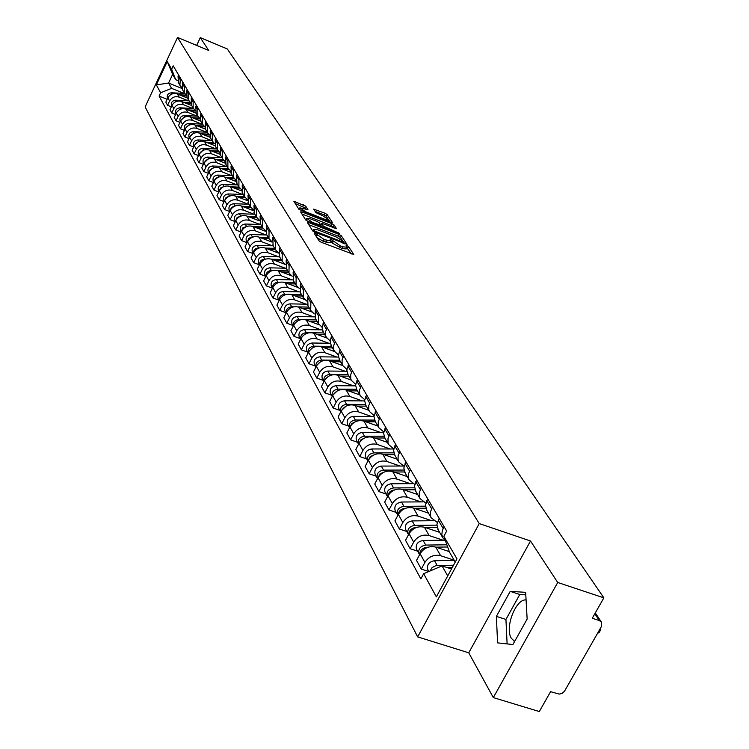 <?xml version="1.0" encoding="UTF-8"?>
<svg xmlns="http://www.w3.org/2000/svg" width="749" height="749" viewBox="0 0 749 749"><rect width="100%" height="100%" fill="white"/><g stroke="black" fill="none" stroke-linecap="round" stroke-linejoin="round"><path stroke-width="1.12" d="M315.095 233.211L314.206 233.239L319.093 240.897L321.302 242.292L353.781 254.473L348.547 246.571L347.012 245.606L346.113 245.522L347.03 247.207L342.873 246.824L340.299 245.822L331.105 239.427L330.187 239.343L331.077 241.009L324.27 239.614L315.095 233.211M514.657 641.406L511.398 638.391C504.451 628.121 515.687 598.666 526.079 599.921M305.686 206.125L293.88 201.359L298.963 209.374L331.227 222.519L332.434 222.49L327.116 214.551L325.019 213.24L313.672 209.13L315.947 212.66L323.072 215.955L328.877 219.925L325.469 219.56L305.648 211.789L299.853 207.819L307.923 209.636L305.686 206.125L304.843 207.819L295.237 203.55M530.507 540.993L468.752 652.81L493.31 697.591L557.724 582.488L530.507 540.993L479.248 523.579L177.532 37.45L208.69 50.436L200.292 37.637L227.275 48.938L603.863 597.842L592.272 618.253L599.378 620.575L594.818 613.768M557.724 582.488L603.863 597.842M308.663 222.556L307.399 222.584L312.698 230.879L314.87 232.256L347.012 244.361L341.347 235.823L339.194 234.465L308.663 222.556L308.101 223.689M305.742 219.981L300.583 211.911L301.838 211.892L332.022 223.717L334.138 225.046L336.526 228.688L322.988 223.764L321.696 223.633L323.278 226.104L339.784 233.529L307.886 221.339L305.742 219.981M493.31 697.591L539.308 711.55L550.571 691.702L559.316 694.098L562.19 693.302L564.465 691.299L601.335 626.651L601.522 622.26L599.378 620.575M468.752 652.81L417.67 636.893L145.137 106.901L177.532 37.45M200.292 37.637L196.641 45.417M445.44 540.806L442.725 537.651L441.844 534.533L442.313 530.479L444.12 526.716M449.297 551.61L435.74 547.107C429.205 545.656 423.99 547.865 420.095 553.745L424.898 562.415C428.821 556.507 434.074 554.279 440.655 555.73L454.147 560.177M424.898 562.415L421.294 569.09L428.793 571.534M439.157 518.261L436.864 524.712L438.305 530.039M420.095 553.745L416.528 560.383L421.294 569.09M437.238 522.437L431.152 517.728L430.666 516.548L430.394 511.998L432.501 506.942M417.624 551.17L410.143 548.708L413.663 542.126C417.511 536.303 422.679 534.112 429.158 535.563L443.127 540.226M427.707 498.787L425.469 505.135L426.893 510.406M439.644 532.352L424.421 527.249C417.979 525.798 412.849 527.961 409.038 533.747L405.546 540.291L410.143 548.708M425.778 503.094L419.974 498.497L419.496 497.336L419.215 492.833L421.284 487.852M406.744 531.472L399.376 529.009L402.822 522.53C406.595 516.791 411.678 514.647 418.064 516.098L431.817 520.733M416.65 479.969L414.459 486.241L415.882 491.438M428.484 513.131L413.476 508.056C407.138 506.605 402.091 508.73 398.346 514.432L394.929 520.883L399.376 529.009M414.712 484.397L409.179 479.912L408.533 478.162L408.561 473.668L410.443 469.408M396.221 512.428L388.965 509.985L392.345 503.59C396.052 497.935 401.043 495.829 407.334 497.28L420.891 501.886M405.958 461.796L403.823 467.975L405.228 473.115M417.689 494.555L402.906 489.509C396.652 488.058 391.69 490.146 388.019 495.772L384.668 502.13L388.965 509.985M404.029 466.327L398.74 461.946L398.103 460.214L398.112 455.776L399.957 451.581M386.053 494.012L378.9 491.587L382.215 485.277C385.847 479.706 390.763 477.647 396.961 479.088L410.321 483.667M395.631 444.213L393.534 450.308L394.929 455.383M407.25 476.589L392.682 471.57C386.521 470.129 381.634 472.179 378.03 477.712L374.734 483.985L378.9 491.587M393.702 448.848L388.647 444.56L388.01 442.846L388.01 438.474L389.817 434.326M376.213 476.205L369.163 473.789L372.412 467.563C375.979 462.067 380.82 460.045 386.933 461.487L400.088 466.047M385.632 427.202L383.582 433.222L384.967 438.231M397.148 459.203L382.786 454.212C376.71 452.771 371.907 454.783 368.368 460.242L365.137 466.43L369.163 473.789M383.713 431.93L378.872 427.745L378.245 426.05L378.236 421.724L380.005 417.642M366.692 458.959L359.735 456.553L362.928 450.421C366.43 445 371.195 443.015 377.215 444.447L390.192 448.979M375.951 410.742L373.948 416.669L375.324 421.631M387.364 442.369L373.199 437.407C367.216 435.965 362.488 437.94 359.005 443.333L355.841 449.428L359.735 456.553M374.051 415.545L369.407 411.454L368.78 409.778L368.77 405.509L370.512 401.473M357.46 442.256L350.607 439.869L353.743 433.821C357.189 428.475 361.87 426.518 367.806 427.951L380.604 432.454M366.579 394.789L364.613 400.649L365.98 405.546M377.889 426.059L363.92 421.125C358.022 419.693 353.359 421.631 349.942 426.949L346.824 432.969L350.607 439.869M364.697 399.676L360.241 395.669L359.623 394.011L359.595 389.798L361.299 385.819M348.519 426.078L341.759 423.7L344.84 417.727C348.219 412.456 352.845 410.536 358.696 411.959L371.307 416.435M357.498 379.34L355.569 385.117L356.927 389.967M368.705 410.246L354.923 405.349C349.1 403.917 344.512 405.827 341.16 411.07L338.099 417.006L341.759 423.7M355.635 384.284L351.347 380.37L350.738 378.732L350.71 374.566L352.386 370.643M339.859 410.386L333.183 408.027L336.207 402.129C339.54 396.933 344.081 395.041 349.858 396.464L362.301 400.902M348.688 364.36L346.796 370.072L348.145 374.856M359.801 394.92L346.197 390.042C340.458 388.628 335.936 390.501 332.64 395.678L329.635 401.539L333.183 408.027M346.843 369.36L342.733 365.531L342.124 363.911L342.087 359.801L343.725 355.925M331.451 395.163L324.869 392.822L327.837 386.999C331.114 381.868 335.589 380.015 341.291 381.428L353.565 385.847M340.149 349.83L338.295 355.466L339.634 360.194M351.159 380.043L337.743 375.202C332.079 373.788 327.622 375.633 324.373 380.735L321.424 386.531L324.869 392.822M338.333 354.876L334.363 351.131L333.764 349.54L333.726 345.467L335.337 341.647M323.296 380.398L316.799 378.067L319.72 372.328C322.931 367.263 327.35 365.428 332.977 366.841L345.083 371.223M331.863 335.73L330.075 340.711L331.367 345.972M342.77 365.606L329.532 360.803C323.942 359.389 319.551 361.205 316.359 366.242L313.457 371.963L316.799 378.067M330.066 340.823L326.246 337.162L325.656 335.58L325.609 331.564L327.191 327.781M315.376 366.064L308.963 363.752L311.837 358.078C315.001 353.079 319.355 351.272 324.897 352.685L336.853 357.039M323.811 322.042L322.033 327.538L323.343 332.163M334.616 351.581L321.555 346.815C316.041 345.411 311.715 347.199 308.569 352.17L305.714 357.816L308.963 363.752M322.042 327.173L318.362 323.587L318.522 315.816L319.28 314.327M307.68 352.133L301.351 349.839L304.178 344.24C307.296 339.297 311.584 337.527 317.061 338.932L328.858 343.257M316.003 308.747L315.254 310.236L315.554 318.746M326.723 337.977L313.812 333.23C308.363 331.835 304.094 333.586 301.004 338.501L298.196 344.072L301.351 349.839M314.262 313.915L310.704 310.404L310.854 302.727L311.593 301.248M300.209 338.604L293.954 336.32L296.735 330.796C299.806 325.918 304.038 324.177 309.44 325.562L321.087 329.86M308.41 295.827L307.67 297.297L307.979 305.714M319.093 324.757L306.285 320.029C300.911 318.634 296.698 320.366 293.655 325.216L290.893 330.721L293.954 336.32M306.687 301.023L303.261 297.596L303.392 290.003L304.122 288.543M292.943 325.459L286.773 323.184L289.507 317.726C292.522 312.904 296.698 311.191 302.034 312.576L313.541 316.846M301.023 283.272L300.302 284.723L300.621 293.046M311.724 311.93L298.963 307.193C293.655 305.807 289.507 307.511 286.511 312.305L283.796 317.745L286.773 323.184M299.338 288.487L296.024 285.135L296.145 277.626L296.857 276.184M285.884 312.67L279.78 310.414L282.476 305.012C285.444 300.255 289.563 298.57 294.834 299.946L306.191 304.178M293.851 271.063L293.131 272.496L293.458 280.725M304.6 299.478L291.848 294.703C286.605 293.336 282.513 295.012 279.564 299.74L276.887 305.115L279.78 310.414M292.185 276.297L288.983 273.02L289.086 265.595L289.797 264.172M279.012 300.227L272.982 297.99L275.641 292.653C278.562 287.953 282.626 286.287 287.831 287.663L299.048 291.867M286.867 259.182L286.165 260.596L286.502 268.741M297.746 287.382L284.929 282.56C279.752 281.193 275.707 282.85 272.795 287.522L270.164 292.831L272.982 297.99M285.238 264.444L282.13 261.223L282.223 253.883L282.925 252.479M272.318 288.122L266.372 285.893L268.985 280.622C271.868 275.978 275.875 274.34 281.015 275.707L292.101 279.883M280.07 247.629L279.377 249.024L279.723 257.076M291.192 275.651L278.188 270.745C273.076 269.378 269.088 271.007 266.223 275.632L263.629 280.875L266.372 285.893M278.469 252.89L275.463 249.745L275.548 242.489L276.231 241.094M265.811 276.334L259.931 274.125L262.506 268.91C265.343 264.322 269.303 262.712 274.377 264.069L285.332 268.208M273.46 236.375L272.776 237.751L273.123 245.719M285.032 264.322L271.625 259.238C266.578 257.881 262.637 259.491 259.809 264.051L257.253 269.237L259.931 274.125M271.878 241.646L268.975 238.566L269.041 231.385L269.715 230.018M279.602 256.87L263.405 256.448C259.257 257.122 257.628 259.351 258.517 263.124L259.444 264.809L253.658 262.665L256.195 257.506C258.995 252.975 262.899 251.383 267.917 252.731L278.731 256.851M267.009 225.412L266.344 226.778L266.7 234.652M278.469 253.068L265.24 248.022C260.24 246.683 256.355 248.265 253.574 252.778L251.055 257.899L253.658 262.665M265.464 230.701L262.646 227.677L262.712 220.571L263.376 219.223M253.162 253.621L247.554 251.495L250.044 246.402C252.806 241.918 256.664 240.345 261.626 241.693L272.318 245.775M260.736 214.738L260.081 216.087L260.437 223.876M271.896 242.039L259.014 237.105C254.08 235.766 250.241 237.33 247.498 241.787L245.017 246.852L247.554 251.495M259.22 220.028L256.486 217.07L256.533 210.038L257.188 208.699M247.048 242.685L241.599 240.607L244.052 235.57C246.777 231.141 250.587 229.597 255.493 230.926L266.054 234.989M254.623 204.327L253.967 205.666L254.332 213.371M265.502 231.291L252.937 226.46C248.069 225.131 244.277 226.666 241.571 231.076L239.118 236.085L241.599 240.607M253.125 209.626L250.475 206.724L250.522 199.777L251.168 198.448M241.103 232.031L235.795 229.999L238.219 225.018C240.906 220.637 244.67 219.111 249.511 220.44L259.95 224.466M248.659 194.188L248.013 195.508L248.387 203.138M259.285 220.824L247.03 216.077C242.208 214.757 238.463 216.274 235.795 220.637L233.379 225.589L235.795 229.999M247.189 199.477L244.614 196.641L244.651 189.759L245.288 188.448M235.298 221.638L230.13 219.654L232.527 214.729C235.177 210.403 238.894 208.896 243.678 210.216L254.005 214.214M242.845 184.301L242.208 185.602L242.582 193.148M253.237 210.609L241.253 205.956C236.487 204.646 232.789 206.144 230.158 210.45L227.78 215.356L230.13 219.654M241.403 189.591L238.903 186.81L238.931 179.994L239.558 178.702M229.643 211.508L224.616 209.561L226.966 204.692C229.587 200.414 233.257 198.925 237.995 200.236L248.2 204.205M237.171 174.648L236.553 175.94L236.927 183.411M247.348 200.657L235.626 196.088C230.917 194.777 227.256 196.257 224.663 200.517L222.313 205.366L224.616 209.561M235.757 179.938L233.323 177.213L233.342 170.472L233.969 169.19M224.129 201.621L219.223 199.721L221.554 194.899C224.129 190.658 227.762 189.197 232.443 190.499L242.536 194.44M231.638 165.229L231.02 166.512L231.404 173.908M241.618 190.939L230.13 186.454C225.477 185.153 221.863 186.613 219.298 190.826L216.985 195.62L219.223 199.721M230.252 170.519L227.883 167.842L227.893 161.175L228.511 159.902M218.745 191.969L213.971 190.106L216.264 185.34C218.811 181.146 222.397 179.704 227.022 180.996L237.012 184.909M226.235 156.045L225.627 157.309L226.02 164.63M236.029 181.464L224.775 177.045C220.159 175.753 216.592 177.195 214.064 181.361L211.78 186.108L213.971 190.106M224.878 161.325L222.575 158.704L222.575 152.094L223.183 150.839M213.493 182.541L208.831 180.724L211.096 176.006C213.605 171.858 217.154 170.435 221.732 171.718L231.61 175.603M220.964 147.076L220.365 148.321L220.758 155.567M230.589 172.214L219.532 167.86C214.972 166.578 211.452 168.001 208.952 172.12L206.696 176.82L208.831 180.724M219.626 152.347L217.388 149.772L217.379 143.237L217.978 141.992M208.362 173.337L203.822 171.558L206.059 166.896C208.531 162.795 212.042 161.381 216.573 162.664L226.338 166.521M215.815 138.312L215.225 139.548L215.618 146.72M225.29 163.188L214.42 158.891C209.907 157.618 206.424 159.013 203.962 163.104L201.734 167.748L203.822 171.558M214.495 143.574L212.313 141.046L212.313 134.577L212.894 133.35M203.363 164.349L198.925 162.608L201.125 157.992C203.578 153.929 207.042 152.534 211.527 153.807L221.189 157.636M210.778 129.755L210.197 130.972L210.591 138.078M220.122 154.369L209.42 150.128C204.964 148.854 201.518 150.24 199.075 154.285L196.884 158.882L198.925 162.608M209.495 134.998L207.37 132.526L207.351 126.122L207.932 124.905M198.466 155.567L194.141 153.863L196.313 149.294C198.738 145.269 202.164 143.902 206.593 145.166L216.161 148.967M205.863 121.385L205.292 122.602L205.685 129.633M215.085 145.765L204.543 141.561C200.123 140.297 196.715 141.673 194.309 145.671L192.147 150.221L194.141 153.863M204.599 126.628L202.53 124.194L202.511 117.855L203.082 116.647M193.682 146.982L189.46 145.315L191.613 140.784C194 136.814 197.39 135.457 201.781 136.711L211.237 140.484M201.06 113.211L200.489 114.41L200.891 121.375M210.169 137.348L199.768 133.191C195.405 131.936 192.025 133.294 189.656 137.245L187.512 141.758L189.46 145.315M199.814 118.436L197.802 116.058L197.773 109.775L198.335 108.577M189.01 138.593L184.891 136.955L187.016 132.47C189.375 128.538 192.727 127.199 197.062 128.444L206.434 132.198M196.36 105.216L195.798 106.405L196.201 113.305M205.395 129.128L195.105 125.008C190.78 123.763 187.447 125.092 185.097 129.015L182.99 133.472L184.891 136.955M195.143 110.431L193.176 108.09L193.139 101.873L193.701 100.684M184.451 130.392L180.415 128.781L182.513 124.343C184.844 120.449 188.158 119.128 192.456 120.364L201.734 124.091M191.772 97.407L191.21 98.578L191.613 105.412M200.723 121.095L190.536 117.003C186.258 115.758 182.962 117.078 180.64 120.963L178.552 125.373L180.415 128.781M183.627 102.285L190.574 102.604L188.645 100.31L188.608 94.14L189.16 92.97M179.985 122.359L176.043 120.786L178.112 116.395C180.415 112.537 183.702 111.227 187.952 112.462L197.127 116.161M187.278 89.758L186.726 90.919L187.128 97.698M196.163 113.239L186.08 109.167C181.838 107.94 178.571 109.242 176.287 113.08L174.227 117.453L176.043 120.786M186.098 94.945L184.226 92.689L184.722 85.423M175.612 114.513L171.764 112.968L173.815 108.614C176.09 104.794 179.329 103.502 183.542 104.729L192.633 108.399M182.878 82.278L182.335 83.429L182.747 90.142M191.697 105.543L181.707 101.508C177.513 100.282 174.283 101.574 172.017 105.375L169.986 109.71L171.764 112.968M181.726 87.446L179.891 85.236L180.387 78.036M171.334 106.826L167.579 105.309L169.602 101.003C171.849 97.22 175.06 95.947 179.226 97.164L188.224 100.806M178.571 74.956L178.037 76.098L178.449 82.746M187.316 98.016L177.429 94.009C173.281 92.792 170.089 94.065 167.842 97.829L165.838 102.126L167.579 105.309M455.242 562.068L449.494 552.153L443.839 536.321L446.676 531.06L173.216 65.837L171.661 69.151L175.687 79.684L172.626 74.394L168.581 83.027L171.615 88.373L183.917 93.372M451.478 568.997L442.041 565.907L447.715 575.925M443.839 536.321L456.974 558.876L436.349 596.869L423.672 573.706L442.041 565.907M171.615 88.373L160.623 92.754L159.088 96.041L420.872 578.902L423.672 573.706M160.623 92.754L156.335 84.909L167.233 61.549L171.661 69.151M479.248 523.579L417.67 636.893M496.381 616.39L497.57 642.867L512.915 644.543L527.146 619.039L525.648 592.337L510.228 591.364L496.381 616.39L505.931 619.451L507.12 643.906M181.951 88.466L168.581 83.027L156.335 84.909M177.494 80.424L175.687 79.684M167.158 99.299L159.088 96.041M172.626 74.394L167.233 61.549M525.798 594.884L519.787 594.491L505.931 619.451M519.787 594.491L510.228 591.364M317.042 237.686L323.39 241.375L324.27 239.614M330.946 241.281L330.197 242.76L323.39 241.375M346.89 247.479L346.15 248.949L341.993 248.574L332.406 243.135L330.852 241.468M351.421 253.948L346.806 247.657M342.443 240.476L340.486 237.545L338.333 236.188L308.719 224.653M344.68 243.837L343.988 242.798M314.608 231.029L344.091 242.601L343.351 241.44L336.404 237.049L317.988 229.887L313.765 229.475L314.608 231.029L314.159 231.937M301.894 213.961L331.17 225.421L332.022 223.717M334.223 228.155L331.17 225.421M321.761 223.792L320.9 225.515L321.696 226.732M310.208 218.764L306.697 218.399L312.586 222.453L320.965 225.346L319.392 222.865L317.258 221.517L310.208 218.764M305.948 219.916L306.697 218.399M305.695 209.13L304.843 207.819M327.884 218.652L326.274 216.236L324.186 214.916L315.086 211.349M330.197 222.125L328.83 220.066M453.519 565.233L435.834 565.635L432.107 567.573L430.057 571M454.287 560.421L434.514 560.711C428.99 561.787 426.724 564.699 427.716 569.446L427.988 569.923M599.078 630.621L600.679 629.825L600.202 628.636M452.274 567.536L447.256 567.611M437.5 567.836L433.999 569.324M600.324 630.452L599.125 632.549L597.515 633.354M446.872 544.804L425.722 545.075C420.264 546.133 418.036 549.008 419.028 553.708L419.618 554.635M444.691 540.207L423.129 540.469C417.689 541.518 415.47 544.383 416.463 549.073L416.725 549.541M447.649 546.995L435.862 547.144M427.96 547.247L426.949 547.266C422.473 547.875 420.095 550.215 419.805 554.279M436.854 525.143L414.637 525.367C409.272 526.397 407.082 529.234 408.065 533.868L408.551 534.655M433.643 520.714L412.137 520.911C406.782 521.941 404.61 524.759 405.593 529.393L405.855 529.861M437.098 527.268L424.842 527.39M416.435 527.474L415.826 527.483C411.538 528.036 409.188 530.273 408.804 534.187M439.298 531.762L437.931 531.771M425.479 506.165L403.926 506.324C398.646 507.326 396.493 510.116 397.485 514.703L397.859 515.349M423.045 501.877L401.511 502.017C396.249 503.019 394.105 505.8 395.088 510.369L395.341 510.837M425.853 508.206L414.197 508.299M405.34 508.365L405.078 508.365C400.958 508.861 398.655 510.996 398.168 514.769M428.147 512.55L426.799 512.559M414.534 487.814L393.571 487.917C388.375 488.891 386.269 491.644 387.242 496.175L387.533 496.69M412.914 483.657L391.231 483.751C386.053 484.725 383.956 487.468 384.93 491.981L385.183 492.439M415.021 489.79L403.889 489.846M417.352 493.984L416.032 493.994M394.648 489.893C390.725 490.352 388.478 492.393 387.898 495.997M403.983 470.054L383.563 470.11C378.442 471.055 376.363 473.771 377.337 478.246L377.552 478.63M403.243 466.037L381.297 466.075C376.195 467.02 374.126 469.726 375.099 474.192L375.352 474.641M404.591 471.964L393.908 471.992M406.922 476.027L405.621 476.027M384.303 472.029L379.996 473.864L377.973 477.815M393.805 452.864L373.863 452.873C368.826 453.8 366.785 456.469 367.759 460.897L367.89 461.15M393.674 448.979L371.673 448.969C366.654 449.896 364.623 452.555 365.587 456.965L365.84 457.414M394.545 454.718L384.237 454.718M396.83 458.65L395.547 458.65M374.285 454.755L370.324 456.553L368.377 460.223M383.994 436.218L364.482 436.18C359.511 437.079 357.516 439.719 358.471 444.091L358.546 444.223M383.638 432.454L362.357 432.398C357.404 433.297 355.41 435.927 356.374 440.29L356.618 440.73M384.836 438.006L374.875 437.987M387.046 441.816L385.791 441.816M364.576 438.034L360.952 439.794L359.099 443.165M374.519 420.086L355.391 420.011C350.495 420.891 348.528 423.494 349.483 427.81L347.686 424.561M373.957 416.444L353.331 416.35C348.454 417.221 346.487 419.815 347.442 424.121M375.436 421.827L365.793 421.781M377.58 425.516L376.344 425.507M355.148 421.865L351.871 423.56L350.111 426.63M365.372 404.451L346.572 404.329C341.816 405.162 339.859 407.69 340.72 411.922M364.604 400.921L344.577 400.781C339.765 401.642 337.836 404.198 338.791 408.458L339.035 408.888M366.317 406.136L356.973 406.08M368.396 409.712L367.179 409.703M346.01 406.201L341.422 410.583M356.533 389.283L338.024 389.134C333.408 389.901 331.47 392.364 332.21 396.502M355.578 385.857L336.086 385.688C331.348 386.521 329.448 389.049 330.393 393.253L330.637 393.684M357.479 390.922L348.425 390.847M359.492 394.386L358.294 394.377M337.125 391.034L333.005 395.013M347.985 374.575L329.729 374.378C325.244 375.099 323.325 377.487 323.961 381.541M346.853 371.242L327.847 371.036C323.175 371.86 321.312 374.35 322.248 378.507L322.482 378.928M348.903 376.157L340.121 376.064M350.86 379.518L349.68 379.509M328.493 376.344L324.869 379.883M339.681 360.288L321.677 360.063C317.323 360.737 315.423 363.05 315.966 367.019M338.408 357.058L319.851 356.814C315.245 357.619 313.41 360.072 314.337 364.192L314.571 364.613M340.58 361.823L332.06 361.72M342.471 365.091L341.319 365.081M320.076 362.113L316.996 365.166M331.62 346.413L313.859 346.16C309.627 346.787 307.745 349.034 308.195 352.91M330.234 343.276L312.08 343.005C307.539 343.791 305.732 346.216 306.659 350.289L306.884 350.701M332.49 347.901L324.223 347.789M334.335 351.084L333.193 351.066M311.865 348.351L309.393 350.822M323.793 332.931L311.809 332.743M309.59 332.706L306.257 332.65C302.156 333.23 300.283 335.421 300.649 339.203M322.313 329.878L304.534 329.588C300.059 330.356 298.271 332.753 299.197 336.778L299.422 337.181M324.635 334.382L316.602 334.26M326.414 337.471L325.3 337.453M303.794 335.075L302.09 336.797M316.181 319.832L304.862 319.626M301.547 319.57L298.879 319.523C294.891 320.066 293.037 322.182 293.318 325.881M314.646 316.864L297.203 316.546C292.784 317.295 291.024 319.664 291.941 323.643L292.166 324.045M316.996 321.237L309.197 321.106M318.737 324.242L317.632 324.223M308.775 307.09L297.943 306.884M293.889 306.8L291.698 306.762C287.822 307.259 285.987 309.318 286.193 312.932M307.202 304.206L290.069 303.86C285.706 304.6 283.974 306.931 284.882 310.872L285.107 311.275M309.58 308.457L301.997 308.316M311.294 311.378L310.18 311.359M301.575 294.694L291.146 294.479M286.521 294.385L284.714 294.348C280.95 294.806 279.134 296.801 279.265 300.33M299.993 291.885L283.131 291.53C278.825 292.241 277.121 294.554 278.019 298.448L278.244 298.842M302.353 296.033L294.984 295.874M304.075 298.87L302.924 298.851M294.572 282.635L284.48 282.41M279.396 282.298L277.926 282.261C274.265 282.691 272.467 284.629 272.533 288.065M292.99 279.901L276.381 279.517C272.13 280.229 270.445 282.504 271.344 286.352L271.559 286.755M295.331 283.937L288.15 283.777M297.081 286.698L295.874 286.68M287.756 270.895L277.963 270.661M272.486 270.529L271.307 270.501C267.758 270.904 265.979 272.776 265.97 276.128M286.202 268.236L269.809 267.833C265.605 268.526 263.957 270.773 264.846 274.583L265.062 274.977M288.487 272.159L281.502 271.999M290.294 274.855L289.002 274.827M281.109 259.463L271.597 259.22M265.792 259.07L264.865 259.051C261.42 259.416 259.66 261.232 259.594 264.5M281.83 260.699L275.023 260.521M283.712 263.33L282.317 263.292M274.64 248.331L265.371 248.078M259.294 247.91L258.592 247.891C255.24 248.237 253.499 249.997 253.377 253.171M273.17 245.803L257.169 245.363C253.078 246.028 251.467 248.228 252.347 251.954L252.553 252.338M275.342 249.529L268.713 249.351M277.327 252.095L275.801 252.057M268.339 237.48L259.313 237.218M252.975 237.04L250.746 237.283L248.734 238.519L247.32 242.133M266.906 235.008L251.093 234.559C247.048 235.205 245.457 237.377 246.337 241.075L246.543 241.459M269.013 238.65L262.562 238.463M271.138 241.15L269.453 241.103M262.187 226.9L253.396 226.638M246.833 226.441L242.863 227.865L241.421 231.375M260.792 224.494L245.166 224.026C241.169 224.663 239.605 226.807 240.476 230.467L240.682 230.842M262.843 228.033L256.551 227.846M265.137 230.486L263.264 230.43M256.195 216.583L247.629 216.311M240.85 216.105L237.143 217.472L235.673 220.871M254.838 214.233L239.39 213.746C235.448 214.383 233.903 216.498 234.755 220.122L234.961 220.496M256.841 217.697L250.7 217.5M259.22 220.084L257.235 220.028M250.353 206.518L241.993 206.247M249.024 204.234L233.763 203.728C229.859 204.346 228.333 206.443 229.185 210.029L229.391 210.403M233.763 203.728L235.046 206.012L231.553 207.342L230.074 210.628M250.999 207.604L244.989 207.407M253.153 209.935L251.355 209.879M244.642 196.697L236.497 196.425M243.35 194.468L228.258 193.954C224.4 194.562 222.902 196.641 223.745 200.189L223.951 200.554M229.344 196.182L226.048 197.511L224.606 200.638M245.316 197.764L239.408 197.558M247.245 200.03L245.616 199.974M239.071 187.119L231.123 186.838M237.817 184.937L222.893 184.413C219.083 185.003 217.594 187.063 218.436 190.574L218.633 190.939M223.801 186.595L220.683 187.905L219.27 190.873M239.792 188.158L233.969 187.952M241.496 190.368L240.017 190.312M233.641 177.766L225.88 177.485M232.415 175.631L217.65 175.097C213.886 175.678 212.416 177.71 213.259 181.192L213.456 181.548M218.39 177.232L215.796 178.225L214.242 180.462L214.074 181.342L216.264 185.34M234.409 178.777L228.651 178.571M235.898 180.93L234.549 180.883M228.351 168.628L220.758 168.338M227.134 166.55L212.538 165.997C208.812 166.568 207.361 168.581 208.194 172.027L208.391 172.382M213.09 168.094L210.329 169.377L208.999 172.036M229.166 169.62L223.455 169.405M230.449 171.718L229.203 171.671M223.193 159.706L215.749 159.415M221.976 157.674L207.539 157.112C203.85 157.674 202.427 159.659 203.251 163.076L203.438 163.432M207.922 159.181L204.037 162.936M224.073 160.679L218.38 160.455M225.131 162.72L223.988 162.673M218.174 150.98L210.853 150.689M216.938 148.995L202.651 148.424C199.009 148.976 197.596 150.952 198.419 154.331L198.607 154.678M202.857 150.474L199.206 154.032M219.101 151.944L213.428 151.71M219.953 153.929L218.895 153.882M213.278 142.46L206.059 142.17M212.004 140.522L197.886 139.941C194.272 140.484 192.877 142.432 193.691 145.783L193.888 146.121M197.914 141.964L194.478 145.334M214.27 143.396L208.578 143.171M214.907 145.334L213.914 145.297M208.503 134.137L201.378 133.837M207.192 132.227L193.214 131.637C189.647 132.18 188.271 134.099 189.076 137.423L189.263 137.76M193.064 133.659L189.872 136.824M209.495 135.054L203.831 134.811M209.982 136.936L209.046 136.898M203.85 125.991L196.8 125.682M202.483 124.119L188.654 123.519C185.125 124.053 183.758 125.963 184.563 129.249L184.75 129.586M188.327 125.542L185.368 128.5M204.636 126.881L199.197 126.647M205.179 128.725L204.29 128.688M199.309 118.024L192.315 117.715M197.867 116.189L184.188 115.589C180.696 116.104 179.348 117.996 180.144 121.254L180.331 121.591M183.683 117.621L180.968 120.346M199.889 118.885L194.656 118.66M200.498 120.692L199.637 120.655M194.88 110.234L187.924 109.916M193.354 108.436L179.826 107.819C176.361 108.333 175.032 110.206 175.828 113.427L175.828 113.427M179.133 109.869L176.67 112.359M195.255 111.067L190.218 110.843M195.929 112.837L195.077 112.799M188.954 100.843L175.547 100.216C172.13 100.722 170.809 102.576 171.596 105.778L171.718 106.012M174.667 102.313L172.485 104.532M190.733 103.418L185.864 103.193M191.463 105.15L190.62 105.113M186.127 95.132L179.423 94.814M184.647 93.41L171.362 92.782C167.982 93.279 166.681 95.114 167.458 98.278L167.458 98.278M170.276 94.926L168.403 96.855M186.314 95.928L181.614 95.703M187.091 97.632L186.258 97.585M172.017 105.375L173.815 108.614M176.287 113.08L178.112 116.395M180.64 120.963L182.513 124.343M185.097 129.015L187.016 132.47M189.656 137.245L191.613 140.784M194.309 145.671L196.313 149.294M199.075 154.285L201.125 157.992M203.962 163.104L206.059 166.896M208.952 172.12L211.096 176.006M219.298 190.826L221.554 194.899M224.663 200.517L226.966 204.692M230.158 210.45L232.527 214.729M235.795 220.637L238.219 225.018M241.571 231.076L244.052 235.57M247.498 241.787L250.044 246.402M253.574 252.778L256.195 257.506M259.809 264.051L262.506 268.91M266.223 275.632L268.985 280.622M272.795 287.522L275.641 292.653M279.564 299.74L282.476 305.012M286.511 312.305L289.507 317.726M293.655 325.216L296.735 330.796M301.004 338.501L304.178 344.24M308.569 352.17L311.837 358.078M316.359 366.242L319.72 372.328M324.373 380.735L327.837 386.999M332.64 395.678L336.207 402.129M341.16 411.07L344.84 417.727M349.942 426.949L353.743 433.821M359.005 443.333L362.928 450.421M368.368 460.242L372.412 467.563M378.03 477.712L382.215 485.277M388.019 495.772L392.345 503.59M398.346 514.432L402.822 522.53M409.038 533.747L413.663 542.126M167.842 97.829L169.602 101.003M177.429 94.009L179.226 97.164M181.707 101.508L183.542 104.729M182.335 83.429L184.179 86.584M186.08 109.167L187.952 112.462M186.726 90.919L188.608 94.14M190.536 117.003L192.456 120.364M191.21 98.578L193.139 101.873M195.105 125.008L197.062 128.444M195.798 106.405L197.773 109.775M199.768 133.191L201.781 136.711M200.489 114.41L202.511 117.855M204.543 141.561L206.593 145.166M205.292 122.602L207.351 126.122M209.42 150.128L211.527 153.807M210.197 130.972L212.313 134.577M214.42 158.891L216.573 162.664M215.225 139.548L217.379 143.237M219.532 167.86L221.732 171.718M220.365 148.321L222.575 152.094M224.775 177.045L227.022 180.996M225.627 157.309L227.893 161.175M230.13 186.454L232.443 190.499M231.02 166.512L233.342 170.472M235.626 196.088L237.995 200.236M236.553 175.94L238.931 179.994M241.253 205.956L243.678 210.216M242.208 185.602L244.651 189.759M247.03 216.077L249.511 220.44M248.013 195.508L250.522 199.777M252.937 226.46L255.493 230.926M253.967 205.666L256.533 210.038M259.014 237.105L261.626 241.693M260.081 216.087L262.712 220.571M265.24 248.022L267.917 252.731M266.344 226.778L269.041 231.385M271.625 259.238L274.377 264.069M272.776 237.751L275.548 242.489M278.188 270.745L281.015 275.707M279.377 249.024L282.223 253.883M284.929 282.56L287.831 287.663M286.165 260.596L289.086 265.595M291.848 294.703L294.834 299.946M293.131 272.496L296.145 277.626M298.963 307.193L302.034 312.576M300.302 284.723L303.392 290.003M306.285 320.029L309.44 325.562M307.67 297.297L310.854 302.727M313.812 333.23L317.061 338.932M315.254 310.236L318.522 315.816M321.555 346.815L324.897 352.685M323.053 323.549L326.424 329.298M329.532 360.803L332.977 366.841M331.086 337.256L334.56 343.173M337.743 375.202L341.291 381.428M339.363 351.375L342.939 357.479M346.197 390.042L349.858 396.464M347.892 365.924L351.571 372.216M354.923 405.349L358.696 411.959M356.683 380.923L360.484 387.411M363.92 421.125L367.806 427.951M365.746 396.399L369.669 403.093M373.199 437.407L377.215 444.447M375.109 412.371L379.153 419.281M382.786 454.212L386.933 461.487M384.771 428.849L388.946 435.993M392.682 471.57L396.961 479.088M394.751 445.889L399.067 453.257M402.906 489.509L407.334 497.28M405.069 463.491L409.534 471.112M413.476 508.056L418.064 516.098M415.732 481.691L420.358 489.584M424.421 527.249L429.158 535.563M426.771 500.529L431.564 508.702M435.74 547.107L440.655 555.73M438.202 520.04L443.165 528.494M178.037 76.098L179.844 79.179M316.452 236.768L317.258 235.167M325.984 242.376L326.864 240.616M331.76 242.152L332.64 240.401M332.406 243.135L333.286 241.384M339.419 247.582L340.299 245.822M341.993 248.574L342.873 246.824M347.667 248.312L348.547 246.571M315.825 235.785L316.63 234.184M338.333 236.188L339.194 234.465M340.486 237.545L341.347 235.823M315.816 232.621L316.134 232.003M342.873 243.135L343.182 242.507M343.576 243.406L343.931 242.695M313.26 231.394L313.953 230.009M301.285 213.006L301.838 211.892M333.286 226.75L334.138 225.046M322.753 227.144L323.278 226.104M325.113 228.061L325.422 227.462M337.93 233.061L338.23 232.462M312.277 223.062L312.586 222.453M319.364 225.823L319.664 225.215M305.349 212.388L305.648 211.789M325.178 220.15L325.469 219.56M314.421 210.338L314.954 209.28M324.186 214.916L325.019 213.24M326.274 216.236L327.116 214.551M294.638 202.605L295.181 201.5M302.755 206.499L303.588 204.805M437.201 565.486L434.514 560.711M425.722 545.075L423.129 540.469M414.637 525.367L412.137 520.911M403.926 506.324L401.511 502.017M393.571 487.917L391.231 483.751M383.563 470.11L381.297 466.075M373.863 452.873L371.673 448.969M364.482 436.18L362.357 432.398M355.391 420.011L353.331 416.35M346.572 404.329L344.577 400.781M338.024 389.134L336.086 385.688M329.729 374.378L327.847 371.036M321.677 360.063L319.851 356.814M313.859 346.16L312.08 343.005M306.257 332.65L304.534 329.588M298.879 319.523L297.203 316.546M291.698 306.762L290.069 303.86M284.714 294.348L283.131 291.53M277.926 282.261L276.381 279.517M271.307 270.501L269.809 267.833M264.865 259.051L263.405 256.448M258.592 247.891L257.169 245.363M252.479 237.021L251.093 234.559M246.524 226.432L245.166 224.026M240.71 216.096L239.39 213.746M229.484 196.135L228.258 193.954M224.063 186.492L222.893 184.413M218.764 177.073L217.65 175.097M213.596 167.888L212.538 165.997M208.55 158.91L207.539 157.112M203.616 150.137L202.651 148.424M198.803 141.57L197.886 139.941M194.085 133.191L193.214 131.637M189.478 124.999L188.654 123.519M184.975 116.984L184.188 115.589M180.575 109.148L179.826 107.819M176.258 101.49L175.547 100.216M172.036 93.981L171.362 92.782M513.861 641.004L514.732 641.284M178.084 82.128L179.891 85.236M437.781 529.14L442.725 537.651M426.378 509.517L431.152 517.728M415.367 490.558L419.974 498.497M404.722 472.235L409.179 479.912M394.433 454.521L398.74 461.946M384.471 437.379L388.647 444.56M374.828 420.788L378.872 427.745M365.493 404.713L369.407 411.454M356.449 389.134L360.241 395.669M347.667 374.032L351.347 380.37M339.166 359.389L342.733 365.531M330.908 345.177L334.363 351.131M322.885 331.376L326.246 337.162M315.095 317.969L318.362 323.587M307.53 304.946L310.704 310.404M300.171 292.279L303.261 297.596M293.018 279.967L296.024 285.135M286.062 267.983L288.983 273.02M279.293 256.327L282.13 261.223M272.692 244.979L275.463 249.745M266.279 233.922L268.975 238.566M260.015 223.155L262.646 227.677M253.92 212.66L256.486 217.07M247.975 202.427L250.475 206.724M242.18 192.456L244.614 196.641M236.525 182.719L238.903 186.81M231.01 173.216L233.323 177.213M225.618 163.947L227.883 167.842M220.365 154.893L222.575 158.704M215.225 146.055L217.388 149.772M210.207 137.423L212.313 141.046M205.31 128.978L207.37 132.526M200.517 120.729L202.53 124.194M195.826 112.668L197.802 116.058M191.248 104.776L193.176 108.09M186.763 97.061L188.645 100.31M182.382 89.515L184.226 92.689M595.286 612.954L601.278 621.885M343.66 243.444L344.053 242.657M312.932 231.141L313.765 229.475M320.918 225.196L321.696 223.633M320.506 226.264L320.928 225.43M299.038 209.477L299.853 207.819M328.174 221.33L328.774 220.131M428.859 571.506L427.716 569.446M419.028 553.708L416.463 549.073M408.065 533.868L405.593 529.393M397.485 514.703L395.088 510.369M387.242 496.175L384.93 491.981M377.337 478.246L375.099 474.192M367.759 460.897L365.587 456.965M358.471 444.091L356.374 440.29M340.711 411.931L338.791 408.458M332.2 396.53L330.393 393.253M323.942 381.578L322.248 378.507M315.938 367.076L314.337 364.192M308.157 352.994L306.659 350.289M300.602 339.316L299.197 336.778M293.252 326.021L291.941 323.643M286.118 313.091L284.882 310.872M279.171 300.527L278.019 298.448M272.421 288.299L271.344 286.352M265.839 276.39L264.846 274.583M253.209 253.518L252.347 251.954M247.133 242.526L246.337 241.075M241.215 231.806L240.476 230.467M235.439 221.358L234.755 220.122M229.812 211.162L229.185 210.029M224.316 201.228L223.745 200.189M218.961 191.519L218.436 190.574M213.727 182.054L213.259 181.192M208.625 172.804L208.194 172.027M203.634 163.778L203.251 163.076M198.757 154.949L198.419 154.331M194 146.327L193.691 145.783M189.338 137.9L189.076 137.423"/></g></svg>
